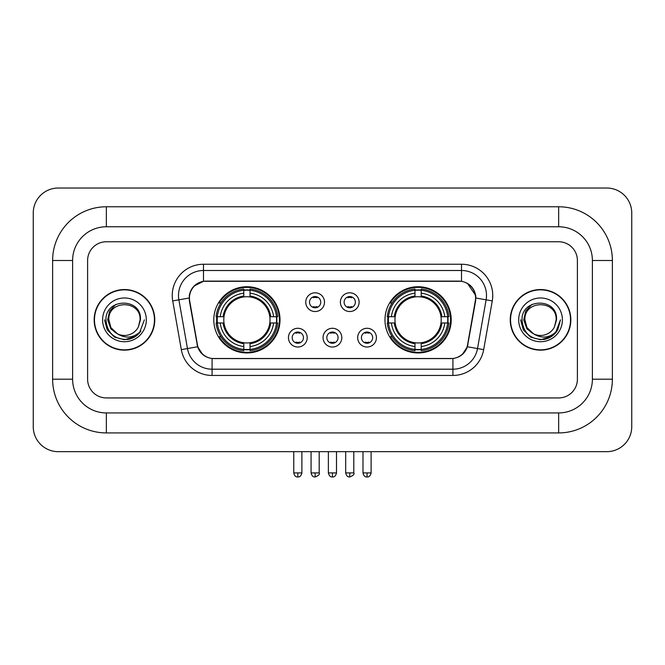 <?xml version="1.0" encoding="UTF-8"?>
<svg xmlns="http://www.w3.org/2000/svg" width="665" height="665" viewBox="0 0 665 665"><rect width="100%" height="100%" fill="white"/><g stroke="black" fill="none" stroke-linecap="round" stroke-linejoin="round"><path stroke-width="1" d="M384.977 319.848A33.109 33.109 0 0 0 418.086 352.957A33.109 33.109 0 0 0 451.202 319.848A33.109 33.109 0 0 0 418.086 286.74A33.109 33.109 0 0 0 384.977 319.848M213.798 319.848A33.109 33.109 0 0 0 246.915 352.957A33.109 33.109 0 0 0 280.023 319.848A33.109 33.109 0 0 0 246.915 286.74A33.109 33.109 0 0 0 213.798 319.848M307.197 337.654A9.368 9.368 0 0 1 297.829 347.022A9.368 9.368 0 0 1 288.452 337.654A9.368 9.368 0 0 1 297.829 328.286A9.368 9.368 0 0 1 307.197 337.654M292.201 337.654A5.619 5.619 0 0 0 297.829 343.273A5.619 5.619 0 0 0 303.448 337.654A5.619 5.619 0 0 0 297.829 332.035A5.619 5.619 0 0 0 292.201 337.654M341.81 337.654A9.368 9.368 0 0 1 332.434 347.022A9.368 9.368 0 0 1 323.065 337.654A9.368 9.368 0 0 1 332.434 328.286A9.368 9.368 0 0 1 341.81 337.654M326.814 337.654A5.619 5.619 0 0 0 332.434 343.273A5.619 5.619 0 0 0 338.061 337.654A5.619 5.619 0 0 0 332.434 332.035A5.619 5.619 0 0 0 326.814 337.654M376.423 337.654A9.368 9.368 0 0 1 367.047 347.022A9.368 9.368 0 0 1 357.679 337.654A9.368 9.368 0 0 1 367.047 328.286A9.368 9.368 0 0 1 376.423 337.654M361.428 337.654A5.619 5.619 0 0 0 367.047 343.273A5.619 5.619 0 0 0 372.674 337.654A5.619 5.619 0 0 0 367.047 332.035A5.619 5.619 0 0 0 361.428 337.654M324.503 302.168A9.368 9.368 0 0 1 315.135 311.536A9.368 9.368 0 0 1 305.759 302.168A9.368 9.368 0 0 1 315.135 292.8A9.368 9.368 0 0 1 324.503 302.168M309.508 302.168A5.619 5.619 0 0 0 315.135 307.795A5.619 5.619 0 0 0 320.754 302.168A5.619 5.619 0 0 0 315.135 296.548A5.619 5.619 0 0 0 309.508 302.168M359.117 302.168A9.368 9.368 0 0 1 349.74 311.536A9.368 9.368 0 0 1 340.372 302.168A9.368 9.368 0 0 1 349.74 292.8A9.368 9.368 0 0 1 359.117 302.168M344.121 302.168A5.619 5.619 0 0 0 349.74 307.795A5.619 5.619 0 0 0 355.368 302.168A5.619 5.619 0 0 0 349.74 296.548A5.619 5.619 0 0 0 344.121 302.168M189.691 300.913A16.866 16.866 0 0 1 206.3 281.112L458.7 281.112A16.866 16.866 0 0 1 475.309 300.913L467.595 344.645A16.866 16.866 0 0 1 450.986 358.585L214.014 358.585A16.866 16.866 0 0 1 197.405 344.645L189.691 300.913M216.773 322.974A30.299 30.299 0 0 1 216.773 316.723M387.953 322.974A30.299 30.299 0 0 1 387.953 316.723M94.164 319.848A30.299 30.299 0 0 0 124.463 350.147A30.299 30.299 0 0 0 154.762 319.848A30.299 30.299 0 0 0 124.463 289.549A30.299 30.299 0 0 0 94.164 319.848M510.238 319.848A30.299 30.299 0 0 0 540.537 350.147A30.299 30.299 0 0 0 570.836 319.848A30.299 30.299 0 0 0 540.537 289.549A30.299 30.299 0 0 0 510.238 319.848M189.309 295.484C190.93 287.671 195.651 282.941 203.49 281.303L461.51 281.303C469.332 282.933 474.062 287.662 475.691 295.484L475.625 300.913L467.395 346.764C464.926 353.564 460.097 357.471 452.915 358.502L212.085 358.502C204.92 357.487 200.09 353.572 197.605 346.764L189.375 300.913L189.309 295.484M194.105 286.017L203.49 281.303L203.49 270.497L461.51 270.497A24.987 24.987 0 0 1 486.115 299.824L477.528 348.551A24.987 24.987 0 0 1 452.915 369.2L212.085 369.2A24.987 24.987 0 0 1 187.472 348.551L178.885 299.824A24.987 24.987 0 0 1 203.49 270.497L203.49 264.246L461.51 264.246L461.51 281.303M189.126 298.02L178.885 299.824A24.987 24.987 0 0 1 178.503 295.484M467.445 283.381L475.691 295.484L475.874 298.02L492.275 300.913L483.679 349.64A31.238 31.238 0 0 1 452.915 375.451L212.085 375.451A31.238 31.238 0 0 1 181.321 349.64L172.725 300.913A31.238 31.238 0 0 1 203.49 264.246M213.698 358.585L212.085 358.502L212.085 375.451M452.915 375.451L452.915 358.502L451.302 358.585M483.679 349.64L467.395 346.764L462.35 354.453M202.758 354.553L197.605 346.764L181.321 349.64M467.911 344.645L467.811 345.177M197.189 345.177L197.089 344.645M577.395 260.497A18.745 18.745 0 0 0 558.658 241.761L106.342 241.761A18.745 18.745 0 0 0 87.605 260.497L87.605 379.2A18.745 18.745 0 0 0 106.342 397.944L558.658 397.944A18.745 18.745 0 0 0 577.395 379.2L577.395 260.497A18.745 18.745 0 0 0 558.658 241.761L106.342 241.761A18.745 18.745 0 0 0 87.605 260.497L87.605 379.2A18.745 18.745 0 0 0 106.342 397.944L558.658 397.944A18.745 18.745 0 0 0 577.395 379.2L577.395 260.497M154.446 319.848A29.991 29.991 0 0 0 124.463 289.865A29.991 29.991 0 0 0 94.472 319.848A29.991 29.991 0 0 0 124.463 349.84A29.991 29.991 0 0 0 154.446 319.848M144.372 319.848L139.459 332.957L136.666 335.584M118.603 334.595L110.856 328.901L107.647 319.848L109.634 311.037L115.801 304.454M117.24 333.697L110.939 327.662L108.844 319.848C107.888 299.699 141.038 299.699 140.082 319.848L138.37 326.956L140.456 319.848C142.002 297.297 105.27 297.845 105.951 319.848C107.198 333.132 114.521 339.674 127.921 339.458C133.382 338.41 137.705 335.617 140.897 331.095C133.69 338.011 125.876 338.917 117.456 333.805L110.939 327.662L108.844 319.848C107.888 299.699 141.038 299.699 140.082 319.848L138.37 326.956A15.619 15.619 0 0 1 117.456 333.805L110.939 327.662L108.844 319.848C107.888 299.699 141.038 299.699 140.082 319.848L138.37 326.956M117.456 333.805C111.994 330.796 109.118 326.141 108.844 319.848C107.888 299.699 141.038 299.699 140.082 319.848M102.593 319.848A21.862 21.862 0 0 0 124.463 341.719A21.862 21.862 0 0 0 146.325 319.848A21.862 21.862 0 0 0 124.463 297.987A21.862 21.862 0 0 0 102.593 319.848M140.897 331.095L135.303 336.548M135.17 336.64L127.921 339.458L135.211 336.606L127.921 339.458L135.211 336.606L124.463 339.765L114.505 337.097L107.215 329.807L104.546 319.848M570.528 319.848A29.991 29.991 0 0 0 540.537 289.865A29.991 29.991 0 0 0 510.554 319.848A29.991 29.991 0 0 0 540.537 349.84A29.991 29.991 0 0 0 570.528 319.848M551.252 336.64L540.537 339.765L530.579 337.097L523.297 329.807L520.629 319.848L523.297 329.807L530.579 337.097L540.537 339.765L550.495 337.097L557.785 329.807L560.454 319.848L555.533 332.957L552.74 335.584M534.677 334.595L526.929 328.901L523.721 319.848L525.716 311.037L531.884 304.454M533.53 333.805C528.068 330.796 525.2 326.141 524.918 319.848C523.962 299.699 557.112 299.699 556.156 319.848L554.444 326.956A15.619 15.619 0 0 1 533.53 333.805L527.013 327.662L524.918 319.848L527.013 327.662L533.313 333.697L527.013 327.662L524.918 319.848C523.962 299.699 557.112 299.699 556.156 319.848L554.444 326.956L556.53 319.848C558.085 297.297 521.343 297.845 522.025 319.848C523.272 333.132 530.595 339.674 543.995 339.458C549.456 338.41 553.779 335.617 556.971 331.095C549.764 338.011 541.95 338.917 533.53 333.805L533.463 333.772M556.156 319.848C557.112 299.699 523.962 299.699 524.918 319.848C523.962 299.699 557.112 299.699 556.156 319.848L554.444 326.956M518.675 319.848A21.862 21.862 0 0 0 540.537 341.719A21.862 21.862 0 0 0 562.407 319.848A21.862 21.862 0 0 0 540.537 297.987A21.862 21.862 0 0 0 518.675 319.848M556.971 331.095L551.385 336.548M560.454 319.848L557.785 329.807L550.495 337.097L540.537 339.765L530.579 337.097L523.297 329.807L520.629 319.848L523.297 329.807L530.579 337.097L540.537 339.765L550.495 337.097L557.785 329.807L560.454 319.848L557.785 329.807L550.495 337.097L540.537 339.765L530.579 337.097L523.297 329.807L520.629 319.848M556.929 331.153L551.393 336.54L556.929 331.153M551.26 336.631L544.095 339.441L551.26 336.631M250.032 349.424L250.032 350.679A30.989 30.989 0 0 0 277.737 322.974L276.482 322.974A29.734 29.734 0 0 1 250.032 349.424L250.032 346.531A26.866 26.866 0 0 0 273.589 322.974L269.815 322.974A23.117 23.117 0 0 0 250.032 296.947L250.032 290.272A29.734 29.734 0 0 1 276.482 316.723L277.737 316.723A30.989 30.989 0 0 0 250.032 289.017L250.032 290.272M217.339 322.974L216.083 322.974A30.989 30.989 0 0 0 243.789 350.679L243.789 349.424A29.734 29.734 0 0 1 217.339 322.974L220.231 322.974A26.866 26.866 0 0 0 243.789 346.531L243.789 342.749A23.117 23.117 0 0 0 269.815 322.974L270.738 322.974A24.031 24.031 0 0 1 250.032 343.672L250.032 346.531M243.789 290.272L243.789 289.017A30.989 30.989 0 0 0 216.083 316.723L217.339 316.723A29.734 29.734 0 0 1 243.789 290.272L243.789 293.165A26.866 26.866 0 0 0 220.231 316.723L224.005 316.723A23.117 23.117 0 0 0 243.789 342.749L243.789 343.672A24.031 24.031 0 0 1 223.083 322.974L220.231 322.974M217.397 322.974A29.676 29.676 0 0 1 217.397 316.723M250.032 290.339A29.676 29.676 0 0 0 243.789 290.339M276.424 316.723A29.676 29.676 0 0 1 276.424 322.974M276.482 316.723L273.589 316.723A26.866 26.866 0 0 0 250.032 293.165M273.589 322.974L276.482 322.974M243.789 346.531L243.789 349.424M269.815 316.723L273.589 316.723M250.032 342.791L250.032 343.672M243.789 342.749A23.117 23.117 0 0 1 224.005 322.974L223.083 322.974M250.032 349.358A29.676 29.676 0 0 1 243.789 349.358M220.231 316.723L217.339 316.723M243.789 296.906L243.789 293.165M250.032 296.947A23.117 23.117 0 0 0 224.005 316.723L223.083 316.723A24.031 24.031 0 0 1 243.789 296.025M250.032 296.906L250.032 296.025A24.031 24.031 0 0 1 270.738 316.723M220.913 302.982L219.151 302.982A32.485 32.485 0 0 1 279.4 319.848A32.485 32.485 0 0 1 219.151 336.714L220.913 336.714M421.211 349.424L421.211 350.679A30.989 30.989 0 0 0 448.917 322.974L447.661 322.974A29.734 29.734 0 0 1 421.211 349.424L421.211 346.531A26.866 26.866 0 0 0 444.769 322.974L440.995 322.974A23.117 23.117 0 0 0 421.211 296.947L421.211 290.272A29.734 29.734 0 0 1 447.661 316.723L448.917 316.723A30.989 30.989 0 0 0 421.211 289.017L421.211 290.272M388.518 322.974L387.263 322.974A30.989 30.989 0 0 0 414.968 350.679L414.968 349.424A29.734 29.734 0 0 1 388.518 322.974L391.411 322.974A26.866 26.866 0 0 0 414.968 346.531L414.968 342.749A23.117 23.117 0 0 0 440.995 322.974L441.917 322.974A24.031 24.031 0 0 1 421.211 343.672L421.211 346.531M414.968 290.272L414.968 289.017A30.989 30.989 0 0 0 387.263 316.723L388.518 316.723A29.734 29.734 0 0 1 414.968 290.272L414.968 293.165A26.866 26.866 0 0 0 391.411 316.723L395.185 316.723A23.117 23.117 0 0 0 414.968 342.749L414.968 343.672A24.031 24.031 0 0 1 394.262 322.974L391.411 322.974M388.576 322.974A29.676 29.676 0 0 1 388.576 316.723M421.211 290.339A29.676 29.676 0 0 0 414.968 290.339M447.603 316.723A29.676 29.676 0 0 1 447.603 322.974M447.661 316.723L444.769 316.723A26.866 26.866 0 0 0 421.211 293.165M444.769 322.974L447.661 322.974M414.968 346.531L414.968 349.424M440.995 316.723L444.769 316.723M421.211 342.791L421.211 343.672M414.968 342.749A23.117 23.117 0 0 1 395.185 322.974L394.262 322.974M421.211 349.358A29.676 29.676 0 0 1 414.968 349.358M391.411 316.723L388.518 316.723M414.968 296.906L414.968 293.165M421.211 296.947A23.117 23.117 0 0 0 395.185 316.723L394.262 316.723A24.031 24.031 0 0 1 414.968 296.025M421.211 296.906L421.211 296.025A24.031 24.031 0 0 1 441.917 316.723M392.092 302.982L390.322 302.982A32.485 32.485 0 0 1 450.579 319.848A32.485 32.485 0 0 1 390.322 336.714L392.092 336.714M313.257 307.471L313.257 306.582A4.796 4.796 0 0 0 317.006 306.582L317.006 307.471M317.006 296.864L317.006 297.762A4.796 4.796 0 0 0 313.257 297.762L313.257 296.864M347.87 307.471L347.87 306.582A4.796 4.796 0 0 0 351.619 306.582L351.619 307.471M351.619 296.864L351.619 297.762A4.796 4.796 0 0 0 347.87 297.762L347.87 296.864M295.95 342.957L295.95 342.068A4.796 4.796 0 0 0 299.699 342.068L299.699 342.957M299.699 332.35L299.699 333.24A4.796 4.796 0 0 0 295.95 333.24L295.95 332.35M330.563 342.957L330.563 342.068A4.796 4.796 0 0 0 334.312 342.068L334.312 342.957M334.312 332.35L334.312 333.24A4.796 4.796 0 0 0 330.563 333.24L330.563 332.35M365.176 342.957L365.176 342.068A4.796 4.796 0 0 0 368.925 342.068L368.925 342.957M368.925 332.35L368.925 333.24A4.796 4.796 0 0 0 365.176 333.24L365.176 332.35M558.658 206.773A53.724 53.724 0 0 1 612.382 260.497A53.724 53.724 0 0 0 558.658 206.773L106.342 206.773A53.724 53.724 0 0 0 52.618 260.497A53.724 53.724 0 0 1 106.342 206.773L106.342 226.765L558.658 226.765L106.342 226.765A33.732 33.732 0 0 0 72.61 260.497L72.61 379.2A33.732 33.732 0 0 0 106.342 412.932L558.658 412.932L106.342 412.932L106.342 432.923L558.658 432.923A53.724 53.724 0 0 0 612.382 379.2L612.382 260.497L592.39 260.497A33.732 33.732 0 0 0 558.658 226.765L558.658 206.773M612.382 379.2L592.39 379.2L592.39 260.497L592.39 379.2A33.732 33.732 0 0 1 558.658 412.932L558.658 432.923M631.75 213.016A24.987 24.987 0 0 0 606.763 188.029L58.237 188.029A24.987 24.987 0 0 0 33.25 213.016L33.25 426.681A24.987 24.987 0 0 0 58.237 451.668L606.763 451.668A24.987 24.987 0 0 0 631.75 426.681L631.75 213.016M52.618 379.2L72.61 379.2L72.61 260.497L52.618 260.497L52.618 379.2A53.724 53.724 0 0 0 106.342 432.923M461.51 264.246A31.238 31.238 0 0 1 492.275 300.913M172.725 300.913L178.885 299.824M250.032 342.749A23.117 23.117 0 0 0 269.815 322.974M243.789 349.64A29.958 29.958 0 0 0 250.032 349.64M276.698 322.974A29.958 29.958 0 0 0 276.698 316.723M250.032 290.056A29.958 29.958 0 0 0 243.789 290.056M421.211 342.749A23.117 23.117 0 0 0 440.995 322.974M414.968 349.64A29.958 29.958 0 0 0 421.211 349.64M447.877 322.974A29.958 29.958 0 0 0 447.877 316.723M421.211 290.056A29.958 29.958 0 0 0 414.968 290.056M315.135 472.906L311.07 472.906C311.777 475.808 313.132 477.162 315.135 476.971L315.135 472.906L319.192 472.906L319.192 451.668M349.74 472.906L345.684 472.906C346.39 475.808 347.745 477.162 349.74 476.971L349.74 472.906L353.805 472.906L353.805 451.668M297.829 472.906L293.764 472.906C294.479 475.808 295.825 477.162 297.829 476.971L297.829 472.906L301.885 472.906L301.885 451.668M332.434 472.906L328.377 472.906C329.084 475.808 330.438 477.162 332.434 476.971L332.434 472.906L336.498 472.906L336.498 451.668M367.047 472.906L362.99 472.906C363.697 475.808 365.052 477.162 367.047 476.971L367.047 472.906L371.112 472.906L371.112 451.668M311.07 472.906L311.07 451.668M319.192 472.906C320.015 474.212 318.66 475.558 315.135 476.971M345.684 472.906L345.684 451.668M353.805 472.906C354.628 474.212 353.273 475.558 349.74 476.971M293.764 472.906L293.764 451.668M301.885 472.906C301.178 475.808 299.824 477.162 297.829 476.971M328.377 472.906L328.377 451.668M336.498 472.906C335.792 475.808 334.437 477.162 332.434 476.971M362.99 472.906L362.99 451.668M371.112 472.906C370.397 475.808 369.05 477.162 367.047 476.971"/></g></svg>
